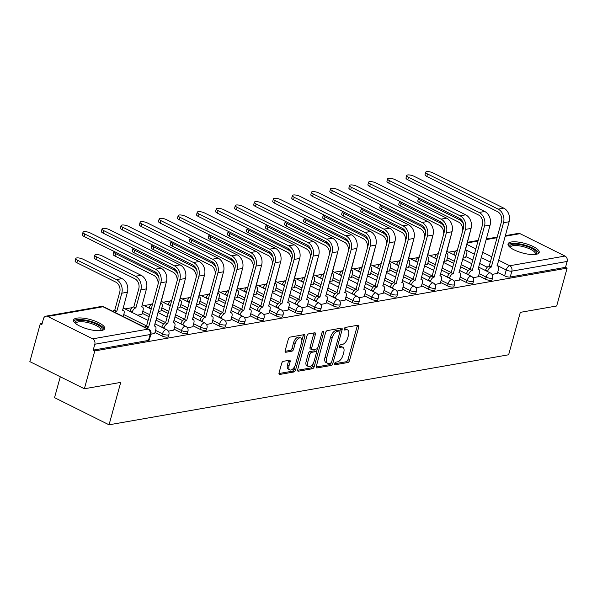 <?xml version="1.0" encoding="UTF-8"?>
<svg xmlns="http://www.w3.org/2000/svg" width="597" height="597" viewBox="0 0 597 597"><rect width="100%" height="100%" fill="white"/><g stroke="black" fill="none" stroke-linecap="round" stroke-linejoin="round"><path stroke-width="0.9" d="M334.641 363.595A1.425 0.731 116.5 0 0 334.842 364.722A1.425 0.731 116.5 0 0 335.118 364.76L347.85 362.528A2.03 1.045 116.5 0 0 349.558 360.454L358.819 326.843A2.03 1.045 116.5 0 0 358.528 325.238A2.03 1.045 116.5 0 0 358.133 325.186L345.402 327.417A1.425 0.731 116.5 0 0 344.208 328.872A1.425 0.731 116.5 0 0 344.409 329.999A1.425 0.731 116.5 0 0 344.685 330.029L346.335 329.745A6.507 3.351 116.5 0 1 347.588 329.895A6.507 3.351 116.5 0 1 348.521 335.044L347.745 337.85A6.507 3.351 116.5 0 1 342.268 344.491L340.618 344.782A1.425 0.731 116.5 0 0 339.424 346.238A1.425 0.731 116.5 0 0 339.626 347.364A1.425 0.731 116.5 0 0 339.902 347.394L341.551 347.103A6.507 3.351 116.5 0 1 342.805 347.26A6.507 3.351 116.5 0 1 343.738 352.409L342.969 355.208A6.507 3.351 116.5 0 1 337.484 361.857L335.842 362.148A1.425 0.731 116.5 0 0 334.641 363.595M536.009 254.352A16.156 4.918 15.4 0 0 539.188 252.471A16.156 4.918 15.4 0 0 529.255 244.837A16.156 4.918 15.4 0 0 511.219 242.009A16.156 4.918 15.4 0 0 508.04 243.889A16.156 4.918 15.4 0 0 517.972 251.516A16.156 4.918 15.4 0 0 536.009 254.352M101.52 330.499A16.156 4.918 15.4 0 0 104.699 328.619A16.156 4.918 15.4 0 0 94.759 320.985A16.156 4.918 15.4 0 0 76.722 318.156A16.156 4.918 15.4 0 0 73.543 320.037A16.156 4.918 15.4 0 0 83.476 327.671A16.156 4.918 15.4 0 0 101.52 330.499M283.366 361.304A2.03 1.045 116.5 0 0 281.657 363.379L279.06 372.804A2.03 1.045 116.5 0 0 279.351 374.416A2.03 1.045 116.5 0 0 279.739 374.461L293.881 371.983A2.03 1.045 116.5 0 0 295.59 369.909L304.851 336.305A2.03 1.045 116.5 0 0 304.552 334.693A2.03 1.045 116.5 0 0 304.164 334.648L290.03 337.126A2.03 1.045 116.5 0 0 288.314 339.2L285.179 350.588A2.03 1.045 116.5 0 0 285.47 352.2A2.03 1.045 116.5 0 0 285.859 352.245L291.911 351.185A2.03 1.045 116.5 0 0 293.627 349.111L295.179 343.462A5.44 2.798 116.5 0 1 300.806 338.029A5.44 2.798 116.5 0 1 301.589 342.342L295.493 364.461A5.44 2.798 116.5 0 1 289.866 369.894A5.44 2.798 116.5 0 1 289.082 365.588L290.105 361.901A2.03 1.045 116.5 0 0 289.806 360.289A2.03 1.045 116.5 0 0 289.418 360.245L283.366 361.304M567.113 268.135L556.688 305.985L520.315 312.358L508.637 354.775L109.05 424.81L120.728 382.393L84.364 388.766L94.789 350.917L567.113 268.135L565.523 267.344L567.15 261.449L511.86 271.135A4.142 1.261 -164.6 0 1 506.241 269.978L497.107 265.434M316.313 366.274A2.03 1.045 116.5 0 0 316.611 367.886A2.03 1.045 116.5 0 0 317 367.931L331.134 365.454A2.03 1.045 116.5 0 0 332.85 363.379L342.103 329.775A2.03 1.045 116.5 0 0 341.812 328.163A2.03 1.045 116.5 0 0 341.424 328.119L327.283 330.596A2.03 1.045 116.5 0 0 325.574 332.671L316.313 366.274M312.507 368.722L298.373 371.2A2.03 1.045 116.5 0 1 297.978 371.155A2.03 1.045 116.5 0 1 297.687 369.543L306.948 335.939A2.03 1.045 116.5 0 1 308.656 333.857L314.709 332.798A2.03 1.045 116.5 0 1 315.097 332.842A2.03 1.045 116.5 0 1 315.388 334.454L311.634 348.088A2.03 1.045 116.5 0 0 311.925 349.693A2.03 1.045 116.5 0 0 312.321 349.745L316.335 349.036A2.03 1.045 116.5 0 0 318.044 346.961L321.955 332.775A1.425 0.731 116.5 0 1 323.425 331.35A1.425 0.731 116.5 0 1 323.634 332.477L314.216 366.648A2.03 1.045 116.5 0 1 312.507 368.722L310.918 367.931L297.582 370.267M84.364 388.766L29.85 361.625L40.275 323.775L42.178 323.44M455.951 250.919L448.683 252.195M436.907 254.262L429.646 255.531M417.87 257.598L410.609 258.867M398.833 260.934L391.565 262.202M379.789 264.27L372.528 265.546M360.752 267.605L353.484 268.881M341.708 270.941L334.447 272.217M322.671 274.277L315.41 275.553M303.634 277.62L296.366 278.889M284.59 280.956L277.329 282.224M265.553 284.291L258.292 285.567M246.516 287.627L239.248 288.903M227.472 290.963L220.211 292.239M208.435 294.299L201.167 295.575M189.391 297.642L182.13 298.91M170.354 300.978L163.093 302.246M151.317 304.313L144.049 305.582M132.273 307.649L125.012 308.925M113.236 310.985L112.4 311.134M60.29 376.782L54.536 397.662L109.05 424.81M94.789 350.917L93.199 350.126L94.819 344.23A4.142 3.321 -99.9 0 0 92.692 338.842L47.715 316.447A4.142 3.321 -99.9 0 0 45.954 316.171A4.142 3.321 -99.9 0 0 43.491 318.671L41.865 324.567L40.275 323.775M565.523 267.344L510.241 277.03A4.142 1.261 -164.6 0 1 504.622 275.881L497.674 272.419M487.242 267.225L479.548 263.396M472.779 260.023L465.891 256.598M505.301 235.666L518.278 233.39A4.142 3.321 80.1 0 1 520.047 233.666L565.016 256.061A4.142 3.321 80.1 0 1 567.15 261.449M473.033 277.777L478.376 276.695M443.825 261.501L446.593 260.874M453.989 281.112L459.339 280.038M424.788 264.837L427.556 264.21M434.952 284.448L440.302 283.374M405.751 268.172L408.512 267.546M415.915 287.784L421.258 286.709M386.707 271.508L389.475 270.881M396.871 291.127L402.221 290.045M367.67 274.844L370.438 274.217M377.834 294.463L383.177 293.381M348.626 278.18L351.394 277.553M358.797 297.799L364.14 296.716M329.589 281.523L332.357 280.896M339.753 301.134L345.103 300.06M310.552 284.859L313.321 284.232M320.716 304.47L326.059 303.395M291.508 288.194L294.276 287.567M301.672 307.806L307.022 306.731M272.471 291.53L275.239 290.903M282.635 311.149L287.985 310.067M253.434 294.866L256.195 294.239M263.598 314.485L268.941 313.403M234.39 298.202L237.158 297.575M244.554 317.82L249.904 316.738M215.353 301.537L218.121 300.918M225.517 321.156L230.867 320.074M196.309 304.88L199.077 304.254M206.48 324.492L211.823 323.417M177.272 308.216L180.04 307.589M187.436 327.828L192.786 326.753M158.235 311.552L161.003 310.925M168.399 331.163L173.742 330.089M137.564 315.171L141.959 314.261M150.877 334.238L154.705 333.424M161.906 335.939L162.481 333.85A4.142 1.261 -164.6 0 0 166.541 335.014A4.142 1.261 -164.6 0 0 168.914 334.521L168.339 336.611A4.142 1.261 15.4 0 1 165.966 337.111A4.142 1.261 15.4 0 1 161.906 335.939L154.966 332.484M180.943 332.604L181.518 330.514A4.142 1.261 -164.6 0 0 185.585 331.678A4.142 1.261 -164.6 0 0 187.958 331.186L187.376 333.275A4.142 1.261 15.4 0 1 185.003 333.775A4.142 1.261 15.4 0 1 180.943 332.604L174.003 329.148M163.571 323.955L155.869 320.119M149.108 316.753L142.22 313.321M199.988 329.268L200.562 327.178A4.142 1.261 -164.6 0 0 204.622 328.343A4.142 1.261 -164.6 0 0 206.995 327.85L206.42 329.94A4.142 1.261 15.4 0 1 204.047 330.432A4.142 1.261 15.4 0 1 199.988 329.268L193.04 325.813M182.607 320.619L174.914 316.783M168.145 313.418L161.257 309.985M219.024 325.932L219.599 323.843A4.142 1.261 -164.6 0 0 223.659 325.007A4.142 1.261 -164.6 0 0 226.032 324.514L225.457 326.604A4.142 1.261 15.4 0 1 223.084 327.096A4.142 1.261 15.4 0 1 219.024 325.932L212.084 322.477M201.644 317.276L193.95 313.447M187.189 310.082L180.301 306.649M238.061 322.596L238.643 320.499A4.142 1.261 -164.6 0 0 242.703 321.671A4.142 1.261 -164.6 0 0 245.076 321.171L244.501 323.268A4.142 1.261 15.4 0 1 242.128 323.761A4.142 1.261 15.4 0 1 238.061 322.596L231.121 319.141M220.689 313.94L212.995 310.112M206.226 306.739L199.338 303.313M257.106 319.261L257.68 317.164A4.142 1.261 -164.6 0 0 261.74 318.335A4.142 1.261 -164.6 0 0 264.113 317.835L263.538 319.932A4.142 1.261 15.4 0 1 261.165 320.425A4.142 1.261 15.4 0 1 257.106 319.261L250.165 315.798M239.725 310.604L232.032 306.776M225.263 303.403L218.375 299.978M276.142 315.917L276.717 313.828A4.142 1.261 -164.6 0 0 280.777 314.992A4.142 1.261 -164.6 0 0 283.157 314.5L282.575 316.597A4.142 1.261 15.4 0 1 280.202 317.089A4.142 1.261 15.4 0 1 276.142 315.917L269.202 312.462M258.77 307.268L251.068 303.44M244.307 300.067L237.419 296.642M295.179 312.582L295.761 310.492A4.142 1.261 -164.6 0 0 299.821 311.656A4.142 1.261 -164.6 0 0 302.194 311.164L301.619 313.253A4.142 1.261 15.4 0 1 299.246 313.753A4.142 1.261 15.4 0 1 295.179 312.582L288.239 309.127M277.806 303.933L270.113 300.097M263.344 296.731L256.456 293.299M314.223 309.246L314.798 307.156A4.142 1.261 -164.6 0 0 318.858 308.321A4.142 1.261 -164.6 0 0 321.231 307.828L320.656 309.918A4.142 1.261 15.4 0 1 318.283 310.41A4.142 1.261 15.4 0 1 314.223 309.246L307.283 305.791M296.843 300.597L289.149 296.761M282.388 293.396L275.493 289.963M333.26 305.91L333.835 303.821A4.142 1.261 -164.6 0 0 337.902 304.985A4.142 1.261 -164.6 0 0 340.275 304.492L339.693 306.582A4.142 1.261 15.4 0 1 337.32 307.074A4.142 1.261 15.4 0 1 333.26 305.91L326.32 302.455M315.888 297.261L308.186 293.425M301.425 290.06L294.537 286.627M352.305 302.575L352.879 300.478A4.142 1.261 -164.6 0 0 356.939 301.649A4.142 1.261 -164.6 0 0 359.312 301.157L358.737 303.246A4.142 1.261 15.4 0 1 356.364 303.739A4.142 1.261 15.4 0 1 352.305 302.575L345.357 299.119M334.924 293.918L327.231 290.09M320.462 286.724L313.574 283.291M371.341 299.239L371.916 297.142A4.142 1.261 -164.6 0 0 375.976 298.313A4.142 1.261 -164.6 0 0 378.349 297.813L377.774 299.91A4.142 1.261 15.4 0 1 375.401 300.403A4.142 1.261 15.4 0 1 371.341 299.239L364.401 295.784M353.961 290.582L346.267 286.754M339.506 283.381L332.619 279.956M390.378 295.903L390.96 293.806A4.142 1.261 -164.6 0 0 395.02 294.97A4.142 1.261 -164.6 0 0 397.393 294.478L396.818 296.575A4.142 1.261 15.4 0 1 394.438 297.067A4.142 1.261 15.4 0 1 390.378 295.903L383.438 292.44M373.006 287.247L365.312 283.418M358.543 280.045L351.655 276.62M409.423 292.56L409.997 290.47A4.142 1.261 -164.6 0 0 414.057 291.635A4.142 1.261 -164.6 0 0 416.43 291.142L415.855 293.231A4.142 1.261 15.4 0 1 413.482 293.731A4.142 1.261 15.4 0 1 409.423 292.56L402.482 289.105M392.042 283.911L384.349 280.075M377.58 276.709L370.692 273.277M428.459 289.224L429.034 287.135A4.142 1.261 -164.6 0 0 433.094 288.299A4.142 1.261 -164.6 0 0 435.474 287.806L434.892 289.896A4.142 1.261 15.4 0 1 432.519 290.396A4.142 1.261 15.4 0 1 428.459 289.224L421.519 285.769M411.087 280.575L403.385 276.739M396.624 273.374L389.737 269.941M447.496 285.888L448.078 283.799A4.142 1.261 -164.6 0 0 452.138 284.963A4.142 1.261 -164.6 0 0 454.511 284.47L453.936 286.56A4.142 1.261 15.4 0 1 451.563 287.053A4.142 1.261 15.4 0 1 447.496 285.888L440.556 282.433M430.124 277.239L422.43 273.404M415.661 270.038L408.773 266.605M466.541 282.553L467.115 280.463A4.142 1.261 -164.6 0 0 471.175 281.627A4.142 1.261 -164.6 0 0 473.548 281.135L472.973 283.224A4.142 1.261 15.4 0 1 470.6 283.717A4.142 1.261 15.4 0 1 466.541 282.553L459.6 279.097M449.16 273.896L441.467 270.068M434.706 266.702L427.81 263.27M485.577 279.217L486.152 277.12A4.142 1.261 -164.6 0 0 490.219 278.292A4.142 1.261 -164.6 0 0 492.592 277.792L492.01 279.889A4.142 1.261 15.4 0 1 489.637 280.381A4.142 1.261 15.4 0 1 485.577 279.217L478.637 275.762M468.205 270.56L460.503 266.732M453.742 263.359L446.854 259.934M492.07 274.441L497.42 273.359M462.869 258.158L465.638 257.538M93.199 350.126L148.481 340.432A4.142 1.261 15.4 0 0 149.302 339.954L150.922 334.051A4.142 1.261 -164.6 0 1 150.108 334.536L94.819 344.23M342.805 347.26L341.215 346.469A6.507 3.351 116.5 0 0 339.962 346.312L341.551 347.103M339.38 346.417L339.962 346.312M347.588 329.895L345.999 329.104A6.507 3.351 116.5 0 0 344.745 328.954L346.335 329.745M344.163 329.051L344.745 328.954M334.596 363.782L346.26 361.737A2.03 1.045 116.5 0 0 347.969 359.663L357.23 326.052A2.03 1.045 116.5 0 0 357.334 325.328M339.887 331.275L340.514 328.984A2.03 1.045 116.5 0 0 340.618 328.26M316.209 367.006L329.544 364.663A2.03 1.045 116.5 0 0 331.26 362.588L331.268 362.543M330.537 363.073A1.425 0.731 116.5 0 0 331.738 361.618L339.865 332.119A1.425 0.731 116.5 0 0 339.656 330.992A1.425 0.731 116.5 0 0 339.387 330.962L337.648 331.268A6.507 3.351 116.5 0 0 332.171 337.909L326.611 358.073A6.507 3.351 116.5 0 0 327.544 363.23A6.507 3.351 116.5 0 0 328.798 363.379L330.537 363.073M338.26 330.402A1.425 0.731 116.5 0 0 338.066 330.201A1.425 0.731 116.5 0 0 337.798 330.171L339.387 330.962M327.544 363.23L325.955 362.439A6.507 3.351 116.5 0 1 325.022 357.282L330.581 337.118A6.507 3.351 116.5 0 1 336.059 330.477L337.798 330.171M311.925 349.693L310.336 348.902A2.03 1.045 116.5 0 1 310.044 347.297L313.798 333.663A2.03 1.045 116.5 0 0 313.903 332.939M317.522 348.081L316.373 352.267M313.425 362.969L312.634 365.857L314.216 366.648M307.739 362.23A5.44 2.798 116.5 0 0 308.522 366.536A5.44 2.798 116.5 0 0 314.149 361.103L316.298 353.312A2.03 1.045 116.5 0 0 316.007 351.7A2.03 1.045 116.5 0 0 315.612 351.655L311.597 352.357A2.03 1.045 116.5 0 0 309.888 354.431L307.739 362.23L306.149 361.439A5.44 2.798 116.5 0 0 306.933 365.745L308.522 366.536M316.007 351.7L314.418 350.909A2.03 1.045 116.5 0 0 314.022 350.864L315.612 351.655M306.149 361.439L308.298 353.64A2.03 1.045 116.5 0 1 310.007 351.566L314.022 350.864M310.918 367.931A2.03 1.045 116.5 0 0 312.634 365.857M289.866 369.894L288.276 369.103A5.44 2.798 116.5 0 1 287.493 364.797L288.515 361.11A2.03 1.045 116.5 0 0 288.62 360.379M300.806 338.029L299.216 337.238A5.44 2.798 116.5 0 0 293.59 342.671L295.179 343.462M285.075 351.312L290.321 350.394A2.03 1.045 116.5 0 0 292.037 348.32L293.59 342.671M301.873 340.551L303.261 335.514A2.03 1.045 116.5 0 0 303.366 334.79M278.956 373.535L292.291 371.192A2.03 1.045 116.5 0 0 294 369.118L294.769 366.327M418.825 198.077A4.761 1.448 15.4 0 0 418.49 198.443A4.761 1.448 15.4 0 0 420.273 200.196L419.594 202.674A4.761 1.448 -164.6 0 1 417.81 200.913L418.49 198.443M465.593 257.68L466.727 253.576A4.142 2.134 116.5 0 0 466.13 250.3A4.142 2.134 116.5 0 0 465.332 250.203L470.123 232.166A10.462 8.38 -99.9 0 0 470.429 230.718M456.13 254.68A4.142 2.134 116.5 0 0 455.862 255.479L455.795 255.732M453.727 254.703L453.795 254.449A4.142 2.134 -63.5 0 1 457.287 250.218L457.369 250.203M419.594 202.674L458.451 222.017A7.768 6.224 80.1 0 1 462.69 230.875M463.488 223.994A10.462 8.38 -99.9 0 0 459.13 219.547L420.273 200.196M497.376 273.508L498.51 269.404A4.142 2.134 116.5 0 0 497.913 266.12A4.142 2.134 116.5 0 0 497.114 266.023L509.137 221.741A10.462 8.38 -99.9 0 0 503.756 208.137L433.116 172.966A4.761 1.448 15.4 0 0 428.452 171.623A4.761 1.448 15.4 0 0 425.721 172.19A4.761 1.448 15.4 0 0 427.504 173.951L426.825 176.421A4.761 1.448 -164.6 0 1 425.042 174.667L425.721 172.19M485.51 270.531L485.577 270.277A4.142 2.134 -63.5 0 1 489.07 266.046L491.316 267.046L503.525 222.726A10.462 8.38 -99.9 0 0 498.144 209.122L427.504 173.951M426.825 176.421L497.465 211.599A7.768 6.224 80.1 0 1 501.458 221.696L489.249 266.016M491.316 267.046L491.137 267.075A4.142 2.134 116.5 0 0 487.645 271.307L485.577 270.277M399.789 201.413A4.761 1.448 15.4 0 0 399.453 201.779A4.761 1.448 15.4 0 0 401.236 203.532L400.557 206.01A4.761 1.448 -164.6 0 1 398.766 204.249L399.453 201.779M446.556 261.023L447.683 256.911A4.142 2.134 116.5 0 0 447.093 253.635A4.142 2.134 116.5 0 0 446.295 253.538L451.086 235.502A10.462 8.38 -99.9 0 0 451.384 234.061M437.094 258.016A4.142 2.134 116.5 0 0 436.825 258.814L436.75 259.068M434.683 258.038L434.758 257.792A4.142 2.134 -63.5 0 1 438.243 253.553L438.325 253.546M400.557 206.01L439.407 225.353A7.768 6.224 80.1 0 1 443.653 234.211M444.444 227.33A10.462 8.38 -99.9 0 0 440.093 222.882L401.236 203.532M380.744 204.749A4.761 1.448 15.4 0 0 380.408 205.114A4.761 1.448 15.4 0 0 382.192 206.875L381.513 209.346A4.761 1.448 -164.6 0 1 379.729 207.584L380.408 205.114M427.512 264.359L428.646 260.247A4.142 2.134 116.5 0 0 428.049 256.971A4.142 2.134 116.5 0 0 427.251 256.874L432.049 238.837A10.462 8.38 -99.9 0 0 432.347 237.397M418.057 261.352A4.142 2.134 116.5 0 0 417.781 262.158L417.713 262.404M415.646 261.382L415.713 261.128A4.142 2.134 -63.5 0 1 419.206 256.897L419.288 256.882M381.513 209.346L420.37 228.696A7.768 6.224 80.1 0 1 424.609 237.546M425.407 230.666A10.462 8.38 -99.9 0 0 421.049 226.218L382.192 206.875M509.905 247.218A13.977 4.254 -164.6 0 1 519.338 244.524A13.977 4.254 -164.6 0 1 535.696 251.121A13.977 4.254 -164.6 0 1 535.882 254.374M535.24 254.464A12.947 3.94 15.4 0 0 535.412 254.091A12.947 3.94 15.4 0 0 534.509 251.964A12.947 3.94 15.4 0 0 521.009 246.151A12.947 3.94 15.4 0 0 510.45 247.21A12.947 3.94 15.4 0 0 510.413 247.621M538.695 253.255A16.052 4.888 15.4 0 0 537.546 251.33A16.052 4.888 15.4 0 0 521.905 244.345A16.052 4.888 15.4 0 0 508.062 244.815M75.409 323.365A13.977 4.254 -164.6 0 1 84.841 320.679A13.977 4.254 -164.6 0 1 101.199 327.268A13.977 4.254 -164.6 0 1 101.393 330.522M100.744 330.611A12.947 3.94 15.4 0 0 100.923 330.238A12.947 3.94 15.4 0 0 100.012 328.119A12.947 3.94 15.4 0 0 86.513 322.298A12.947 3.94 15.4 0 0 75.961 323.365A12.947 3.94 15.4 0 0 75.916 323.775M104.206 329.402A16.052 4.888 15.4 0 0 103.05 327.477A16.052 4.888 15.4 0 0 87.408 320.499A16.052 4.888 15.4 0 0 73.565 320.962M478.339 276.844L479.466 272.739A4.142 2.134 116.5 0 0 478.876 269.463A4.142 2.134 116.5 0 0 478.078 269.366L490.1 225.076A10.462 8.38 -99.9 0 0 484.719 211.48L414.079 176.302A4.761 1.448 15.4 0 0 409.408 174.958A4.761 1.448 15.4 0 0 406.676 175.533A4.761 1.448 15.4 0 0 408.467 177.287L407.781 179.757A4.761 1.448 -164.6 0 1 405.997 178.003L406.676 175.533M466.473 273.866L466.541 273.613A4.142 2.134 -63.5 0 1 470.033 269.381L472.279 270.381L484.488 226.062A10.462 8.38 -99.9 0 0 479.107 212.457L408.467 177.287M407.781 179.757L478.428 214.935A7.768 6.224 80.1 0 1 482.421 225.032L470.212 269.351M472.279 270.381L472.093 270.411A4.142 2.134 116.5 0 0 468.608 274.642L466.541 273.613M459.294 280.187L460.429 276.075A4.142 2.134 116.5 0 0 459.832 272.799A4.142 2.134 116.5 0 0 459.033 272.702L471.063 228.412A10.462 8.38 -99.9 0 0 465.682 214.816L395.042 179.637A4.761 1.448 15.4 0 0 390.371 178.302A4.761 1.448 15.4 0 0 387.64 178.869A4.761 1.448 15.4 0 0 389.423 180.622L388.744 183.1A4.761 1.448 -164.6 0 1 386.96 181.339L387.64 178.869M447.429 277.202L447.504 276.948A4.142 2.134 -63.5 0 1 450.989 272.717L453.242 273.717L465.444 229.397A10.462 8.38 -99.9 0 0 460.063 215.801L389.423 180.622M388.744 183.1L459.384 218.271A7.768 6.224 80.1 0 1 463.376 228.367L451.175 272.687M453.242 273.717L453.056 273.747A4.142 2.134 116.5 0 0 449.563 277.978L447.504 276.948M361.707 208.084A4.761 1.448 15.4 0 0 361.372 208.45A4.761 1.448 15.4 0 0 363.155 210.211L362.476 212.681A4.761 1.448 -164.6 0 1 360.692 210.928L361.372 208.45M408.475 267.695L409.602 263.59A4.142 2.134 116.5 0 0 409.012 260.307A4.142 2.134 116.5 0 0 408.214 260.21L413.005 242.173A10.462 8.38 -99.9 0 0 413.303 240.733M399.012 264.695A4.142 2.134 116.5 0 0 398.744 265.493L398.677 265.747M396.609 264.717L396.677 264.464A4.142 2.134 -63.5 0 1 400.169 260.232L400.244 260.217M362.476 212.681L401.333 232.032A7.768 6.224 80.1 0 1 405.572 240.882M406.37 234.002A10.462 8.38 -99.9 0 0 402.012 229.554L363.155 210.211M342.671 211.42A4.761 1.448 15.4 0 0 342.327 211.786A4.761 1.448 15.4 0 0 344.118 213.547L343.432 216.017A4.761 1.448 -164.6 0 1 341.648 214.263L342.327 211.786M389.438 271.031L390.565 266.926A4.142 2.134 116.5 0 0 389.968 263.643A4.142 2.134 116.5 0 0 389.169 263.546L393.968 245.509A10.462 8.38 -99.9 0 0 394.266 244.069M379.976 268.031A4.142 2.134 116.5 0 0 379.707 268.829L379.632 269.083M377.565 268.053L377.64 267.799A4.142 2.134 -63.5 0 1 381.125 263.568L381.207 263.553M343.432 216.017L382.289 235.367A7.768 6.224 80.1 0 1 386.535 244.218M387.326 237.337A10.462 8.38 -99.9 0 0 382.976 232.89L344.118 213.547M323.626 214.756A4.761 1.448 15.4 0 0 323.29 215.129A4.761 1.448 15.4 0 0 325.074 216.883L324.395 219.353A4.761 1.448 -164.6 0 1 322.611 217.599L323.29 215.129M370.394 274.366L371.528 270.262A4.142 2.134 116.5 0 0 370.931 266.978A4.142 2.134 116.5 0 0 370.133 266.881L374.923 248.845A10.462 8.38 -99.9 0 0 375.229 247.404M360.931 271.366A4.142 2.134 116.5 0 0 360.663 272.165L360.595 272.419M358.528 271.389L358.596 271.135A4.142 2.134 -63.5 0 1 362.088 266.904L362.17 266.889M324.395 219.353L363.252 238.703A7.768 6.224 80.1 0 1 367.491 247.554M368.289 240.681A10.462 8.38 -99.9 0 0 363.931 236.233L325.074 216.883M440.258 283.523L441.392 279.411A4.142 2.134 116.5 0 0 440.795 276.135A4.142 2.134 116.5 0 0 439.996 276.038L452.019 231.755A10.462 8.38 -99.9 0 0 446.638 218.151L375.998 182.98A4.761 1.448 15.4 0 0 371.327 181.637A4.761 1.448 15.4 0 0 368.603 182.204A4.761 1.448 15.4 0 0 370.386 183.958L369.707 186.436A4.761 1.448 -164.6 0 1 367.916 184.674L368.603 182.204M428.392 280.545L428.459 280.291A4.142 2.134 -63.5 0 1 431.952 276.06L434.198 277.053L446.407 232.733A10.462 8.38 -99.9 0 0 441.026 219.136L370.386 183.958M369.707 186.436L440.347 221.606A7.768 6.224 80.1 0 1 444.34 231.711L432.131 276.023M434.198 277.053L434.019 277.083A4.142 2.134 116.5 0 0 430.527 281.314L428.459 280.291M421.221 286.858L422.348 282.754A4.142 2.134 116.5 0 0 421.758 279.471A4.142 2.134 116.5 0 0 420.96 279.374L432.982 235.091A10.462 8.38 -99.9 0 0 427.601 221.487L356.961 186.316A4.761 1.448 15.4 0 0 352.29 184.973A4.761 1.448 15.4 0 0 349.558 185.54A4.761 1.448 15.4 0 0 351.349 187.301L350.663 189.771A4.761 1.448 -164.6 0 1 348.879 188.01L349.558 185.54M409.355 283.881L409.423 283.627A4.142 2.134 -63.5 0 1 412.908 279.396L415.161 280.389L427.37 236.076A10.462 8.38 -99.9 0 0 421.989 222.472L351.349 187.301M350.663 189.771L421.303 224.942A7.768 6.224 80.1 0 1 425.303 235.046L413.094 279.359M415.161 280.389L414.975 280.426A4.142 2.134 116.5 0 0 411.49 284.657L409.423 283.627M402.177 290.194L403.311 286.09A4.142 2.134 116.5 0 0 402.714 282.806A4.142 2.134 116.5 0 0 401.915 282.709L413.945 238.427A10.462 8.38 -99.9 0 0 408.564 224.823L337.924 189.652A4.761 1.448 15.4 0 0 333.253 188.309A4.761 1.448 15.4 0 0 330.522 188.876A4.761 1.448 15.4 0 0 332.305 190.637L331.626 193.107A4.761 1.448 -164.6 0 1 329.842 191.353L330.522 188.876M390.311 287.217L390.386 286.963A4.142 2.134 -63.5 0 1 393.871 282.732L396.117 283.724L408.326 239.412A10.462 8.38 -99.9 0 0 402.945 225.808L332.305 190.637M331.626 193.107L402.266 228.278A7.768 6.224 80.1 0 1 406.258 238.382L394.057 282.702M396.117 283.724L395.938 283.762A4.142 2.134 116.5 0 0 392.445 287.993L390.386 286.963M304.589 218.099A4.761 1.448 15.4 0 0 304.254 218.465A4.761 1.448 15.4 0 0 306.037 220.218L305.358 222.696A4.761 1.448 -164.6 0 1 303.567 220.935L304.254 218.465M351.357 277.702L352.484 273.598A4.142 2.134 116.5 0 0 351.894 270.322A4.142 2.134 116.5 0 0 351.096 270.225L355.887 252.188A10.462 8.38 -99.9 0 0 356.185 250.74M341.894 274.702A4.142 2.134 116.5 0 0 341.626 275.501L341.551 275.754M339.492 274.724L339.559 274.471A4.142 2.134 -63.5 0 1 343.044 270.24L343.126 270.225M305.358 222.696L344.215 242.039A7.768 6.224 80.1 0 1 348.454 250.889M349.245 244.016A10.462 8.38 -99.9 0 0 344.894 239.569L306.037 220.218M383.14 293.53L384.274 289.426A4.142 2.134 116.5 0 0 383.677 286.142A4.142 2.134 116.5 0 0 382.878 286.045L394.901 241.763A10.462 8.38 -99.9 0 0 389.52 228.158L318.88 192.988A4.761 1.448 15.4 0 0 314.209 191.644A4.761 1.448 15.4 0 0 311.485 192.212A4.761 1.448 15.4 0 0 313.268 193.973L312.589 196.443A4.761 1.448 -164.6 0 1 310.798 194.689L311.485 192.212M371.274 290.552L371.341 290.299A4.142 2.134 -63.5 0 1 374.834 286.067L377.08 287.067L389.289 242.748A10.462 8.38 -99.9 0 0 383.908 229.144L313.268 193.973M312.589 196.443L383.229 231.621A7.768 6.224 80.1 0 1 387.222 241.718L375.013 286.038M377.08 287.067L376.901 287.097A4.142 2.134 116.5 0 0 373.409 291.329L371.341 290.299M285.545 221.435A4.761 1.448 15.4 0 0 285.209 221.8A4.761 1.448 15.4 0 0 287 223.554L286.314 226.032A4.761 1.448 -164.6 0 1 284.53 224.271L285.209 221.8M332.313 281.045L333.447 276.933A4.142 2.134 116.5 0 0 332.85 273.657A4.142 2.134 116.5 0 0 332.051 273.56L336.85 255.523A10.462 8.38 -99.9 0 0 337.148 254.083M322.858 278.038A4.142 2.134 116.5 0 0 322.581 278.836L322.514 279.09M320.447 278.06L320.522 277.806A4.142 2.134 -63.5 0 1 324.007 273.575L324.089 273.568M286.314 226.032L325.171 245.374A7.768 6.224 80.1 0 1 329.417 254.232M330.208 247.352A10.462 8.38 -99.9 0 0 325.85 242.904L287 223.554M364.103 296.866L365.23 292.761A4.142 2.134 116.5 0 0 364.64 289.478A4.142 2.134 116.5 0 0 363.842 289.388L375.864 245.098A10.462 8.38 -99.9 0 0 370.483 231.502L299.843 196.323A4.761 1.448 15.4 0 0 295.172 194.98A4.761 1.448 15.4 0 0 292.44 195.555A4.761 1.448 15.4 0 0 294.224 197.308L293.545 199.779A4.761 1.448 -164.6 0 1 291.761 198.025L292.44 195.555M352.23 293.888L352.305 293.634A4.142 2.134 -63.5 0 1 355.79 289.403L358.043 290.403L370.244 246.083A10.462 8.38 -99.9 0 0 364.871 232.479L294.224 197.308M293.545 199.779L364.185 234.957A7.768 6.224 80.1 0 1 368.185 245.054L355.976 289.373M358.043 290.403L357.857 290.433A4.142 2.134 116.5 0 0 354.372 294.664L352.305 293.634M266.508 224.77A4.761 1.448 15.4 0 0 266.172 225.136A4.761 1.448 15.4 0 0 267.956 226.89L267.277 229.367A4.761 1.448 -164.6 0 1 265.493 227.606L266.172 225.136M313.276 284.381L314.41 280.269A4.142 2.134 116.5 0 0 313.813 276.993A4.142 2.134 116.5 0 0 313.015 276.896L317.805 258.859A10.462 8.38 -99.9 0 0 318.111 257.419M303.813 281.374A4.142 2.134 116.5 0 0 303.545 282.172L303.477 282.426M301.41 281.403L301.478 281.15A4.142 2.134 -63.5 0 1 304.97 276.918L305.052 276.904M267.277 229.367L306.134 248.71A7.768 6.224 80.1 0 1 310.373 257.568M311.171 250.688A10.462 8.38 -99.9 0 0 306.813 246.24L267.956 226.89M345.059 300.201L346.193 296.097A4.142 2.134 116.5 0 0 345.596 292.821A4.142 2.134 116.5 0 0 344.797 292.724L356.819 248.434A10.462 8.38 -99.9 0 0 351.446 234.837L280.799 199.659A4.761 1.448 15.4 0 0 276.135 198.323A4.761 1.448 15.4 0 0 273.404 198.891A4.761 1.448 15.4 0 0 275.187 200.644L274.508 203.114A4.761 1.448 -164.6 0 1 272.725 201.361L273.404 198.891M333.193 297.224L333.26 296.97A4.142 2.134 -63.5 0 1 336.753 292.739L338.999 293.739L351.208 249.419A10.462 8.38 -99.9 0 0 345.827 235.822L275.187 200.644M274.508 203.114L345.148 238.293A7.768 6.224 80.1 0 1 349.141 248.389L336.932 292.709M338.999 293.739L338.82 293.769A4.142 2.134 116.5 0 0 335.327 298L333.26 296.97M247.471 228.106A4.761 1.448 15.4 0 0 247.136 228.472A4.761 1.448 15.4 0 0 248.919 230.233L248.24 232.703A4.761 1.448 -164.6 0 1 246.449 230.949L247.136 228.472M294.239 287.717L295.366 283.612A4.142 2.134 116.5 0 0 294.776 280.329A4.142 2.134 116.5 0 0 293.978 280.232L298.769 262.195A10.462 8.38 -99.9 0 0 299.067 260.755M284.776 284.709A4.142 2.134 116.5 0 0 284.508 285.515L284.433 285.769M282.366 284.739L282.441 284.485A4.142 2.134 -63.5 0 1 285.926 280.254L286.008 280.239M248.24 232.703L287.09 252.053A7.768 6.224 80.1 0 1 291.336 260.904M292.127 254.023A10.462 8.38 -99.9 0 0 287.776 249.576L248.919 230.233M326.022 303.545L327.149 299.433A4.142 2.134 116.5 0 0 326.559 296.157A4.142 2.134 116.5 0 0 325.761 296.06L337.783 251.77A10.462 8.38 -99.9 0 0 332.402 238.173L261.762 202.995A4.761 1.448 15.4 0 0 257.091 201.659A4.761 1.448 15.4 0 0 254.359 202.226A4.761 1.448 15.4 0 0 256.15 203.98L255.464 206.458A4.761 1.448 -164.6 0 1 253.68 204.696L254.359 202.226M314.156 300.56L314.223 300.313A4.142 2.134 -63.5 0 1 317.716 296.075L319.962 297.075L332.171 252.755A10.462 8.38 -99.9 0 0 326.79 239.158L256.15 203.98M255.464 206.458L326.111 241.628A7.768 6.224 80.1 0 1 330.104 251.725L317.895 296.045M319.962 297.075L319.776 297.105A4.142 2.134 116.5 0 0 316.291 301.336L314.223 300.313M228.427 231.442A4.761 1.448 15.4 0 0 228.091 231.808A4.761 1.448 15.4 0 0 229.875 233.569L229.196 236.039A4.761 1.448 -164.6 0 1 227.412 234.285L228.091 231.808M275.195 291.052L276.329 286.948A4.142 2.134 116.5 0 0 275.732 283.665A4.142 2.134 116.5 0 0 274.933 283.568L279.732 265.531A10.462 8.38 -99.9 0 0 280.03 264.09M265.74 288.053A4.142 2.134 116.5 0 0 265.464 288.851L265.396 289.105M263.329 288.075L263.396 287.821A4.142 2.134 -63.5 0 1 266.889 283.59L266.971 283.575M229.196 236.039L268.053 255.389A7.768 6.224 80.1 0 1 272.292 264.24M273.09 257.359A10.462 8.38 -99.9 0 0 268.732 252.912L229.875 233.569M306.985 306.88L308.112 302.769A4.142 2.134 116.5 0 0 307.515 299.493A4.142 2.134 116.5 0 0 306.716 299.395L318.746 255.113A10.462 8.38 -99.9 0 0 313.365 241.509L242.725 206.338A4.761 1.448 15.4 0 0 238.054 204.995A4.761 1.448 15.4 0 0 235.322 205.562A4.761 1.448 15.4 0 0 237.106 207.316L236.427 209.793A4.761 1.448 -164.6 0 1 234.643 208.032L235.322 205.562M295.112 303.903L295.187 303.649A4.142 2.134 -63.5 0 1 298.672 299.418L300.925 300.41L313.127 256.091A10.462 8.38 -99.9 0 0 307.746 242.494L237.106 207.316M236.427 209.793L307.067 244.964A7.768 6.224 80.1 0 1 311.059 255.068L298.858 299.381M300.925 300.41L300.739 300.44A4.142 2.134 116.5 0 0 297.254 304.679L295.187 303.649M209.39 234.778A4.761 1.448 15.4 0 0 209.054 235.143A4.761 1.448 15.4 0 0 210.838 236.905L210.159 239.375A4.761 1.448 -164.6 0 1 208.375 237.621L209.054 235.143M256.158 294.388L257.292 290.284A4.142 2.134 116.5 0 0 256.695 287A4.142 2.134 116.5 0 0 255.897 286.903L260.688 268.866A10.462 8.38 -99.9 0 0 260.986 267.426M246.695 291.388A4.142 2.134 116.5 0 0 246.427 292.187L246.36 292.44M244.292 291.411L244.36 291.157A4.142 2.134 -63.5 0 1 247.852 286.926L247.927 286.911M210.159 239.375L249.016 258.725A7.768 6.224 80.1 0 1 253.255 267.575M254.053 260.702A10.462 8.38 -99.9 0 0 249.695 256.255L210.838 236.905M287.941 310.216L289.075 306.112A4.142 2.134 116.5 0 0 288.478 302.828A4.142 2.134 116.5 0 0 287.679 302.731L299.701 258.449A10.462 8.38 -99.9 0 0 294.321 244.845L223.681 209.674A4.761 1.448 15.4 0 0 219.009 208.331A4.761 1.448 15.4 0 0 216.286 208.898A4.761 1.448 15.4 0 0 218.069 210.659L217.39 213.129A4.761 1.448 -164.6 0 1 215.599 211.368L216.286 208.898M276.075 307.239L276.142 306.985A4.142 2.134 -63.5 0 1 279.635 302.754L281.881 303.746L294.09 259.434A10.462 8.38 -99.9 0 0 288.709 245.83L218.069 210.659M217.39 213.129L288.03 248.3A7.768 6.224 80.1 0 1 292.023 258.404L279.814 302.716M281.881 303.746L281.702 303.783A4.142 2.134 116.5 0 0 278.209 308.015L276.142 306.985M190.353 238.121A4.761 1.448 15.4 0 0 190.01 238.487A4.761 1.448 15.4 0 0 191.801 240.24L191.115 242.71A4.761 1.448 -164.6 0 1 189.331 240.957L190.01 238.487M237.121 297.724L238.248 293.62A4.142 2.134 116.5 0 0 237.651 290.336A4.142 2.134 116.5 0 0 236.852 290.246L241.651 272.21A10.462 8.38 -99.9 0 0 241.949 270.762M227.658 294.724A4.142 2.134 116.5 0 0 227.39 295.522L227.315 295.776M225.248 294.746L225.323 294.493A4.142 2.134 -63.5 0 1 228.808 290.261L228.89 290.246M191.115 242.71L229.972 262.061A7.768 6.224 80.1 0 1 234.218 270.911M235.009 264.038A10.462 8.38 -99.9 0 0 230.658 259.591L191.801 240.24M268.904 313.552L270.031 309.447A4.142 2.134 116.5 0 0 269.441 306.164A4.142 2.134 116.5 0 0 268.643 306.067L280.665 261.784A10.462 8.38 -99.9 0 0 275.284 248.18L204.644 213.01A4.761 1.448 15.4 0 0 199.973 211.666A4.761 1.448 15.4 0 0 197.241 212.233A4.761 1.448 15.4 0 0 199.032 213.995L198.346 216.465A4.761 1.448 -164.6 0 1 196.562 214.711L197.241 212.233M257.038 310.574L257.106 310.321A4.142 2.134 -63.5 0 1 260.59 306.089L262.844 307.082L275.053 262.77A10.462 8.38 -99.9 0 0 269.672 249.165L199.032 213.995M198.346 216.465L268.986 251.635A7.768 6.224 80.1 0 1 272.986 261.74L260.777 306.06M262.844 307.082L262.658 307.119A4.142 2.134 116.5 0 0 259.173 311.35L257.106 310.321M171.309 241.457A4.761 1.448 15.4 0 0 170.973 241.822A4.761 1.448 15.4 0 0 172.757 243.576L172.078 246.054A4.761 1.448 -164.6 0 1 170.294 244.292L170.973 241.822M218.077 301.06L219.211 296.955A4.142 2.134 116.5 0 0 218.614 293.679A4.142 2.134 116.5 0 0 217.815 293.582L222.606 275.545A10.462 8.38 -99.9 0 0 222.912 274.098M208.614 298.06A4.142 2.134 116.5 0 0 208.346 298.858L208.278 299.112M206.211 298.082L206.278 297.828A4.142 2.134 -63.5 0 1 209.771 293.597L209.853 293.582M172.078 246.054L210.935 265.396A7.768 6.224 80.1 0 1 215.174 274.254M215.972 267.374A10.462 8.38 -99.9 0 0 211.614 262.926L172.757 243.576M249.859 316.888L250.994 312.783A4.142 2.134 116.5 0 0 250.397 309.5A4.142 2.134 116.5 0 0 249.598 309.403L261.628 265.12A10.462 8.38 -99.9 0 0 256.247 251.516L185.607 216.345A4.761 1.448 15.4 0 0 180.936 215.002A4.761 1.448 15.4 0 0 178.204 215.569A4.761 1.448 15.4 0 0 179.988 217.33L179.309 219.8A4.761 1.448 -164.6 0 1 177.525 218.047L178.204 215.569M237.994 313.91L238.069 313.656A4.142 2.134 -63.5 0 1 241.554 309.425L243.8 310.425L256.009 266.105A10.462 8.38 -99.9 0 0 250.628 252.501L179.988 217.33M179.309 219.8L249.949 254.979A7.768 6.224 80.1 0 1 253.941 265.075L241.74 309.395M243.8 310.425L243.621 310.455A4.142 2.134 116.5 0 0 240.128 314.686L238.069 313.656M152.272 244.792A4.761 1.448 15.4 0 0 151.936 245.158A4.761 1.448 15.4 0 0 153.72 246.912L153.041 249.389A4.761 1.448 -164.6 0 1 151.25 247.628L151.936 245.158M199.04 304.403L200.167 300.291A4.142 2.134 116.5 0 0 199.577 297.015A4.142 2.134 116.5 0 0 198.779 296.918L203.57 278.881A10.462 8.38 -99.9 0 0 203.868 277.441M189.577 301.395A4.142 2.134 116.5 0 0 189.309 302.194L189.234 302.448M187.174 301.418L187.242 301.172A4.142 2.134 -63.5 0 1 190.727 296.933L190.809 296.925M153.041 249.389L191.898 268.732A7.768 6.224 80.1 0 1 196.137 277.59M196.928 270.71A10.462 8.38 -99.9 0 0 192.577 266.262L153.72 246.912M230.823 320.223L231.957 316.119A4.142 2.134 116.5 0 0 231.36 312.843A4.142 2.134 116.5 0 0 230.561 312.746L242.583 268.456A10.462 8.38 -99.9 0 0 237.203 254.859L166.563 219.681A4.761 1.448 15.4 0 0 161.891 218.338A4.761 1.448 15.4 0 0 159.168 218.912A4.761 1.448 15.4 0 0 160.951 220.666L160.272 223.136A4.761 1.448 -164.6 0 1 158.481 221.383L159.168 218.912M218.957 317.246L219.024 316.992A4.142 2.134 -63.5 0 1 222.517 312.761L224.763 313.761L236.972 269.441A10.462 8.38 -99.9 0 0 231.591 255.837L160.951 220.666M160.272 223.136L230.912 258.314A7.768 6.224 80.1 0 1 234.905 268.411L222.696 312.731M224.763 313.761L224.584 313.791A4.142 2.134 116.5 0 0 221.091 318.022L219.024 316.992M133.228 248.128A4.761 1.448 15.4 0 0 132.892 248.494A4.761 1.448 15.4 0 0 134.683 250.255L133.997 252.725A4.761 1.448 -164.6 0 1 132.213 250.964L132.892 248.494M179.995 307.739L181.13 303.627A4.142 2.134 116.5 0 0 180.533 300.351A4.142 2.134 116.5 0 0 179.734 300.254L184.533 282.217A10.462 8.38 -99.9 0 0 184.831 280.777M170.541 304.731A4.142 2.134 116.5 0 0 170.264 305.537L170.197 305.783M168.13 304.761L168.205 304.507A4.142 2.134 -63.5 0 1 171.69 300.276L171.772 300.261M133.997 252.725L172.854 272.075A7.768 6.224 80.1 0 1 177.1 280.926M177.891 274.045A10.462 8.38 -99.9 0 0 173.54 269.598L134.683 250.255M211.786 323.567L212.913 319.455A4.142 2.134 116.5 0 0 212.323 316.179A4.142 2.134 116.5 0 0 211.525 316.082L223.547 271.792A10.462 8.38 -99.9 0 0 218.166 258.195L147.526 223.017A4.761 1.448 15.4 0 0 142.855 221.681A4.761 1.448 15.4 0 0 140.123 222.248A4.761 1.448 15.4 0 0 141.907 224.002L141.228 226.479A4.761 1.448 -164.6 0 1 139.444 224.718L140.123 222.248M199.913 320.582L199.988 320.328A4.142 2.134 -63.5 0 1 203.473 316.097L205.726 317.097L217.927 272.777A10.462 8.38 -99.9 0 0 212.554 259.18L141.907 224.002M141.228 226.479L211.868 261.65A7.768 6.224 80.1 0 1 215.868 271.747L203.659 316.067M205.726 317.097L205.54 317.126A4.142 2.134 116.5 0 0 202.055 321.358L199.988 320.328M114.191 251.464A4.761 1.448 15.4 0 0 113.855 251.83A4.761 1.448 15.4 0 0 115.639 253.591L114.96 256.061A4.761 1.448 -164.6 0 1 113.176 254.307L113.855 251.83M160.959 311.074L162.093 306.97A4.142 2.134 116.5 0 0 161.496 303.686A4.142 2.134 116.5 0 0 160.697 303.589L165.488 285.553A10.462 8.38 -99.9 0 0 165.794 284.112M151.496 308.074A4.142 2.134 116.5 0 0 151.228 308.873L151.16 309.127M149.093 308.097L149.16 307.843A4.142 2.134 -63.5 0 1 152.653 303.612L152.735 303.597M114.96 256.061L153.817 275.411A7.768 6.224 80.1 0 1 158.056 284.262M158.854 277.381A10.462 8.38 -99.9 0 0 154.496 272.933L115.639 253.591M192.741 326.902L193.876 322.79A4.142 2.134 116.5 0 0 193.279 319.514A4.142 2.134 116.5 0 0 192.48 319.417L204.502 275.135A10.462 8.38 -99.9 0 0 199.129 261.531L128.482 226.36A4.761 1.448 15.4 0 0 123.818 225.017A4.761 1.448 15.4 0 0 121.087 225.584A4.761 1.448 15.4 0 0 122.87 227.338L122.191 229.815A4.761 1.448 -164.6 0 1 120.407 228.054L121.087 225.584M180.876 323.925L180.943 323.671A4.142 2.134 -63.5 0 1 184.436 319.44L186.682 320.432L198.891 276.113A10.462 8.38 -99.9 0 0 193.51 262.516L122.87 227.338M122.191 229.815L192.831 264.986A7.768 6.224 80.1 0 1 196.823 275.09L184.615 319.402M186.682 320.432L186.503 320.462A4.142 2.134 116.5 0 0 183.01 324.693L180.943 323.671M141.922 314.41L143.049 310.306A4.142 2.134 116.5 0 0 142.459 307.022A4.142 2.134 116.5 0 0 141.661 306.925L146.452 288.888A10.462 8.38 -99.9 0 0 141.071 275.292L102.214 255.941A4.761 1.448 15.4 0 0 97.542 254.598A4.761 1.448 15.4 0 0 94.819 255.165A4.761 1.448 15.4 0 0 96.602 256.926L95.923 259.397A4.761 1.448 -164.6 0 1 94.132 257.643L94.819 255.165M130.049 311.433L130.124 311.179A4.142 2.134 -63.5 0 1 133.609 306.948L135.862 307.94L140.84 289.873A10.462 8.38 -99.9 0 0 135.459 276.269L96.602 256.926M135.862 307.94L135.676 307.977A4.142 2.134 116.5 0 0 132.191 312.209L132.116 312.462M95.923 259.397L134.773 278.747A7.768 6.224 80.1 0 1 138.773 288.844L133.795 306.918M173.705 330.238L174.831 326.134A4.142 2.134 116.5 0 0 174.242 322.85A4.142 2.134 116.5 0 0 173.443 322.753L185.466 278.471A10.462 8.38 -99.9 0 0 180.085 264.867L109.445 229.696A4.761 1.448 15.4 0 0 104.773 228.352A4.761 1.448 15.4 0 0 102.042 228.92A4.761 1.448 15.4 0 0 103.833 230.681L103.147 233.151A4.761 1.448 -164.6 0 1 101.363 231.39L102.042 228.92M161.839 327.26L161.906 327.007A4.142 2.134 -63.5 0 1 165.399 322.776L167.645 323.768L179.854 279.456A10.462 8.38 -99.9 0 0 174.473 265.852L103.833 230.681M103.147 233.151L173.794 268.322A7.768 6.224 80.1 0 1 177.787 278.426L165.578 322.738M167.645 323.768L167.458 323.805A4.142 2.134 116.5 0 0 163.974 328.037L161.906 327.007M123.221 316.522L124.012 313.641A4.142 2.134 116.5 0 0 123.415 310.358A4.142 2.134 116.5 0 0 122.616 310.261L127.415 292.224A10.462 8.38 -99.9 0 0 122.034 278.627L83.177 259.277A4.761 1.448 15.4 0 0 78.505 257.934A4.761 1.448 15.4 0 0 75.774 258.508A4.761 1.448 15.4 0 0 77.558 260.262L76.879 262.732A4.761 1.448 -164.6 0 1 75.095 260.979L75.774 258.508M112.848 311.358A4.142 2.134 -63.5 0 1 114.572 310.283L116.818 311.283L121.795 293.209A10.462 8.38 -99.9 0 0 116.415 279.612L77.558 260.262M116.818 311.283L116.639 311.313A4.142 2.134 116.5 0 0 114.908 312.388M76.879 262.732L115.736 282.082A7.768 6.224 80.1 0 1 119.728 292.179L114.751 310.253M154.668 333.574L155.795 329.469A4.142 2.134 116.5 0 0 155.198 326.186A4.142 2.134 116.5 0 0 154.399 326.089L166.429 281.806A10.462 8.38 -99.9 0 0 161.048 268.202L90.408 233.031A4.761 1.448 15.4 0 0 85.737 231.688A4.761 1.448 15.4 0 0 83.005 232.255A4.761 1.448 15.4 0 0 84.789 234.017L84.11 236.487A4.761 1.448 -164.6 0 1 82.326 234.733L83.005 232.255M144.631 327.178A4.142 2.134 -63.5 0 1 146.355 326.111L148.608 327.104L160.809 282.791A10.462 8.38 -99.9 0 0 155.429 269.187L84.789 234.017M84.11 236.487L154.75 271.657A7.768 6.224 80.1 0 1 158.75 281.762L146.541 326.081M148.608 327.104L148.422 327.141A4.142 2.134 116.5 0 0 146.698 328.208M334.656 364.528L335.118 364.76M344.215 329.798L344.685 330.029M339.439 347.163L339.902 347.394M92.692 338.842L147.981 329.148L103.005 306.754L47.715 316.447M504.622 275.881L506.241 269.978A4.142 2.134 116.5 0 1 509.734 265.747L565.016 256.061M490.338 262.061L481.167 257.501M474.406 254.128L465.324 249.606M466.764 244.36L475.854 248.882M482.615 252.247L491.786 256.814M498.547 260.18L509.734 265.747A4.142 3.321 80.1 0 1 511.86 271.135L510.241 277.03M520.047 233.666L505.137 236.278M497.055 237.696L486.092 239.613M478.01 241.031L467.16 242.934M168.914 334.521A4.142 4.142 0 0 0 166.772 329.716A4.142 2.134 -63.5 0 0 165.973 329.619A4.142 2.134 -63.5 0 0 162.481 333.85L155.541 330.395M146.578 325.932L123.758 314.567M187.958 331.186A4.142 4.142 0 0 0 185.809 326.38A4.142 2.134 -63.5 0 0 185.01 326.283A4.142 2.134 -63.5 0 0 181.518 330.514L174.578 327.059M165.615 322.596L156.451 318.029M149.683 314.664L142.795 311.231M206.995 327.85A4.142 4.142 0 0 0 204.846 323.037A4.142 2.134 -63.5 0 0 204.047 322.947A4.142 2.134 -63.5 0 0 200.562 327.178L193.622 323.723M184.66 319.261L175.488 314.694M168.727 311.321L161.832 307.895M226.032 324.514A4.142 4.142 0 0 0 223.89 319.701A4.142 2.134 -63.5 0 0 223.091 319.604A4.142 2.134 -63.5 0 0 219.599 323.843L212.659 320.38M203.696 315.917L194.525 311.358M187.764 307.985L180.876 304.56M245.076 321.171A4.142 4.142 0 0 0 242.927 316.365A4.142 2.134 -63.5 0 0 242.128 316.268A4.142 2.134 -63.5 0 0 238.643 320.499L231.696 317.044M222.741 312.582L213.569 308.015M206.801 304.649L199.913 301.216M264.113 317.835A4.142 4.142 0 0 0 261.964 313.029A4.142 2.134 -63.5 0 0 261.165 312.932A4.142 2.134 -63.5 0 0 257.68 317.164L250.74 313.709M241.778 309.246L232.606 304.679M225.845 301.313L218.957 297.881M283.157 314.5A4.142 4.142 0 0 0 281.008 309.694A4.142 2.134 -63.5 0 0 280.209 309.597A4.142 2.134 -63.5 0 0 276.717 313.828L269.777 310.373M260.814 305.91L251.65 301.343M244.882 297.978L237.994 294.545M302.194 311.164A4.142 4.142 0 0 0 300.045 306.358A4.142 2.134 -63.5 0 0 299.246 306.261A4.142 2.134 -63.5 0 0 295.761 310.492L288.821 307.037M279.859 302.575L270.687 298.007M263.919 294.642L257.031 291.209M321.231 307.828A4.142 4.142 0 0 0 319.089 303.022A4.142 2.134 -63.5 0 0 318.291 302.925A4.142 2.134 -63.5 0 0 314.798 307.156L307.858 303.701M298.896 299.239L289.724 294.672M282.963 291.299L276.075 287.873M340.275 304.492A4.142 4.142 0 0 0 338.126 299.679A4.142 2.134 -63.5 0 0 337.327 299.59A4.142 2.134 -63.5 0 0 333.835 303.821L326.895 300.358M317.932 295.903L308.768 291.336M302 287.963L295.112 284.538M359.312 301.157A4.142 4.142 0 0 0 357.163 296.343A4.142 2.134 -63.5 0 0 356.364 296.246A4.142 2.134 -63.5 0 0 352.879 300.478L345.939 297.022M336.977 292.56L327.805 288M321.044 284.627L314.149 281.202M378.349 297.813A4.142 4.142 0 0 0 376.207 293.008A4.142 2.134 -63.5 0 0 375.409 292.911A4.142 2.134 -63.5 0 0 371.916 297.142L364.976 293.687M356.013 289.224L346.842 284.657M340.081 281.291L333.193 277.859M397.393 294.478A4.142 4.142 0 0 0 395.244 289.672A4.142 2.134 -63.5 0 0 394.445 289.575A4.142 2.134 -63.5 0 0 390.96 293.806L384.013 290.351M375.058 285.888L365.886 281.321M359.118 277.956L352.23 274.523M416.43 291.142A4.142 4.142 0 0 0 414.281 286.336A4.142 2.134 -63.5 0 0 413.482 286.239A4.142 2.134 -63.5 0 0 409.997 290.47L403.057 287.015M394.095 282.553L384.923 277.986M378.162 274.62L371.274 271.187M435.474 287.806A4.142 4.142 0 0 0 433.325 283A4.142 2.134 -63.5 0 0 432.526 282.903A4.142 2.134 -63.5 0 0 429.034 287.135L422.094 283.679M413.131 279.217L403.96 274.65M397.199 271.284L390.311 267.852M454.511 284.47A4.142 4.142 0 0 0 452.362 279.657A4.142 2.134 -63.5 0 0 451.563 279.568A4.142 2.134 -63.5 0 0 448.078 283.799L441.138 280.344M432.176 275.881L423.004 271.314M416.236 267.941L409.348 264.516M473.548 281.135A4.142 4.142 0 0 0 471.406 276.321A4.142 2.134 -63.5 0 0 470.608 276.224A4.142 2.134 -63.5 0 0 467.115 280.463L460.175 277.001M451.213 272.538L442.041 267.978M435.28 264.605L428.392 261.18M492.592 277.792A4.142 4.142 0 0 0 490.443 272.986A4.142 2.134 -63.5 0 0 489.644 272.889A4.142 2.134 -63.5 0 0 486.152 277.12L479.212 273.665M470.249 269.202L461.085 264.635M454.317 261.27L447.429 257.837M148.481 340.432L150.108 334.536A4.142 3.321 80.1 0 0 147.981 329.148A4.142 2.134 -63.5 0 1 148.78 329.245L103.803 306.851A4.142 4.142 0 0 0 101.244 306.477L45.954 316.171M101.244 306.477A4.142 3.321 -99.9 0 1 103.005 306.754A4.142 2.134 -63.5 0 1 103.803 306.851M357.23 326.052L358.819 326.843M347.969 359.663L349.558 360.454M346.26 361.737L347.85 362.528M340.514 328.984L342.103 329.775M331.26 362.588L332.85 363.379M329.544 364.663L331.134 365.454M316.335 367.603L317 367.931M336.059 330.477L337.648 331.268M330.581 337.118L332.171 337.909M325.022 357.282L326.611 358.073M297.709 370.864L298.373 371.2M313.798 333.663L315.388 334.454M310.044 347.297L311.634 348.088M322.402 331.865L323.634 332.477M310.007 351.566L311.597 352.357M308.298 353.64L309.888 354.431M288.515 361.11L290.105 361.901M287.493 364.797L289.082 365.588M292.037 348.32L293.627 349.111M290.321 350.394L291.911 351.185M285.194 351.917L285.859 352.245M303.261 335.514L304.851 336.305M294 369.118L295.59 369.909M292.291 371.192L293.881 371.983M279.075 374.132L279.739 374.461M453.795 254.449L455.862 255.479M460.824 219.248L459.13 219.547M503.525 222.726L509.137 221.741M491.137 267.075L489.07 266.046M498.144 209.122L503.756 208.137M434.758 257.792L436.825 258.814M441.787 222.584L440.093 222.882M415.713 261.128L417.781 262.158M422.743 225.92L421.049 226.218M484.488 226.062L490.1 225.076M472.093 270.411L470.033 269.381M479.107 212.457L484.719 211.48M465.444 229.397L471.063 228.412M453.056 273.747L450.989 272.717M460.063 215.801L465.682 214.816M396.677 264.464L398.744 265.493M403.706 229.263L402.012 229.554M377.64 267.799L379.707 268.829M384.669 232.599L382.976 232.89M358.596 271.135L360.663 272.165M365.625 235.934L363.931 236.233M446.407 232.733L452.019 231.755M434.019 277.083L431.952 276.06M441.026 219.136L446.638 218.151M427.37 236.076L432.982 235.091M414.975 280.426L412.908 279.396M421.989 222.472L427.601 221.487M408.326 239.412L413.945 238.427M395.938 283.762L393.871 282.732M402.945 225.808L408.564 224.823M339.559 274.471L341.626 275.501M346.588 239.27L344.894 239.569M389.289 242.748L394.901 241.763M376.901 287.097L374.834 286.067M383.908 229.144L389.52 228.158M320.522 277.806L322.581 278.836M327.544 242.606L325.85 242.904M370.244 246.083L375.864 245.098M357.857 290.433L355.79 289.403M364.871 232.479L370.483 231.502M301.478 281.15L303.545 282.172M308.507 245.942L306.813 246.24M351.208 249.419L356.819 248.434M338.82 293.769L336.753 292.739M345.827 235.822L351.446 234.837M282.441 284.485L284.508 285.515M289.47 249.277L287.776 249.576M332.171 252.755L337.783 251.77M319.776 297.105L317.716 296.075M326.79 239.158L332.402 238.173M263.396 287.821L265.464 288.851M270.426 252.621L268.732 252.912M313.127 256.091L318.746 255.113M300.739 300.44L298.672 299.418M307.746 242.494L313.365 241.509M244.36 291.157L246.427 292.187M251.389 255.956L249.695 256.255M294.09 259.434L299.701 258.449M281.702 303.783L279.635 302.754M288.709 245.83L294.321 244.845M225.323 294.493L227.39 295.522M232.352 259.292L230.658 259.591M275.053 262.77L280.665 261.784M262.658 307.119L260.59 306.089M269.672 249.165L275.284 248.18M206.278 297.828L208.346 298.858M213.308 262.628L211.614 262.926M256.009 266.105L261.628 265.12M243.621 310.455L241.554 309.425M250.628 252.501L256.247 251.516M187.242 301.172L189.309 302.194M194.271 265.963L192.577 266.262M236.972 269.441L242.583 268.456M224.584 313.791L222.517 312.761M231.591 255.837L237.203 254.859M168.205 304.507L170.264 305.537M175.227 269.299L173.54 269.598M217.927 272.777L223.547 271.792M205.54 317.126L203.473 316.097M212.554 259.18L218.166 258.195M149.16 307.843L151.228 308.873M156.19 272.642L154.496 272.933M198.891 276.113L204.502 275.135M186.503 320.462L184.436 319.44M193.51 262.516L199.129 261.531M146.452 288.888L140.84 289.873M130.124 311.179L132.191 312.209M133.609 306.948L135.676 307.977M141.071 275.292L135.459 276.269M179.854 279.456L185.466 278.471M167.458 323.805L165.399 322.776M174.473 265.852L180.085 264.867M127.415 292.224L121.795 293.209M114.572 310.283L116.639 311.313M122.034 278.627L116.415 279.612M160.809 282.791L166.429 281.806M148.422 327.141L146.355 326.111M155.429 269.187L161.048 268.202M446.75 251.233L455.839 255.755M462.6 259.128L471.772 263.687M478.533 267.06L490.443 272.986M427.713 254.568L436.795 259.091M443.564 262.464L452.735 267.031M459.496 270.396L471.406 276.321M408.676 257.904L417.758 262.426M424.519 265.799L433.691 270.366M440.459 273.732L452.362 279.657M389.632 261.24L398.721 265.769M405.482 269.135L414.654 273.702M421.415 277.068L433.325 283M370.595 264.583L379.677 269.105M386.446 272.471L395.61 277.038M402.378 280.403L414.281 286.336M351.551 267.919L360.64 272.441M367.401 275.807L376.573 280.374M383.341 283.747L395.244 289.672M332.514 271.254L341.596 275.777M348.364 279.142L357.536 283.709M364.297 287.082L376.207 293.008M313.477 274.59L322.559 279.112M329.328 282.485L338.492 287.045M345.26 290.418L357.163 296.343M294.433 277.926L303.522 282.448M310.283 285.821L319.455 290.388M326.223 293.754L338.126 299.679M275.396 281.262L284.478 285.791M291.246 289.157L300.418 293.724M307.179 297.09L319.089 303.022M256.359 284.605L265.441 289.127M272.202 292.493L281.374 297.06M288.142 300.425L300.045 306.358M237.315 287.941L246.404 292.463M253.165 295.828L262.337 300.395M269.098 303.761L281.008 309.694M218.278 291.276L227.36 295.799M234.128 299.164L243.3 303.731M250.061 307.104L261.964 313.029M199.234 294.612L208.323 299.134M215.084 302.507L224.256 307.067M231.024 310.44L242.927 316.365M180.197 297.948L189.279 302.47M196.047 305.843L205.219 310.41M211.98 313.776L223.89 319.701M161.16 301.284L170.242 305.806M177.01 309.179L186.174 313.746M192.943 317.111L204.846 323.037M142.116 304.619L151.205 309.149M157.966 312.515L167.138 317.082M173.906 320.447L185.809 326.38M123.079 307.962L148.101 320.417M154.862 323.783L166.772 329.716M150.922 334.051A4.142 4.142 0 0 0 148.78 329.245M497.219 237.084L486.264 239.001M478.182 240.419L467.324 242.322M338.066 330.201L339.656 330.992M465.25 249.859L466.13 250.3M497.913 266.12L497.032 265.687M446.213 253.195L447.093 253.635M427.168 256.531L428.049 256.971M478.876 269.463L477.996 269.023M459.832 272.799L458.959 272.359M408.132 259.867L409.012 260.307M389.095 263.21L389.968 263.643M370.05 266.546L370.931 266.978M440.795 276.135L439.914 275.695M421.758 279.471L420.878 279.03M402.714 282.806L401.841 282.366M351.014 269.881L351.894 270.322M383.677 286.142L382.796 285.709M331.977 273.217L332.85 273.657M364.64 289.478L363.76 289.045M312.932 276.553L313.813 276.993M345.596 292.821L344.715 292.381M293.896 279.889L294.776 280.329M326.559 296.157L325.678 295.716M274.851 283.224L275.732 283.665M307.515 299.493L306.642 299.052M255.815 286.567L256.695 287M288.478 302.828L287.597 302.388M236.778 289.903L237.651 290.336M269.441 306.164L268.56 305.731M217.733 293.239L218.614 293.679M250.397 309.5L249.524 309.067M198.697 296.575L199.577 297.015M231.36 312.843L230.479 312.403M179.66 299.91L180.533 300.351M212.323 316.179L211.442 315.738M160.615 303.246L161.496 303.686M193.279 319.514L192.398 319.074M141.579 306.589L142.459 307.022M174.242 322.85L173.361 322.41M122.534 309.925L123.415 310.358M155.198 326.186L154.325 325.746"/></g></svg>
